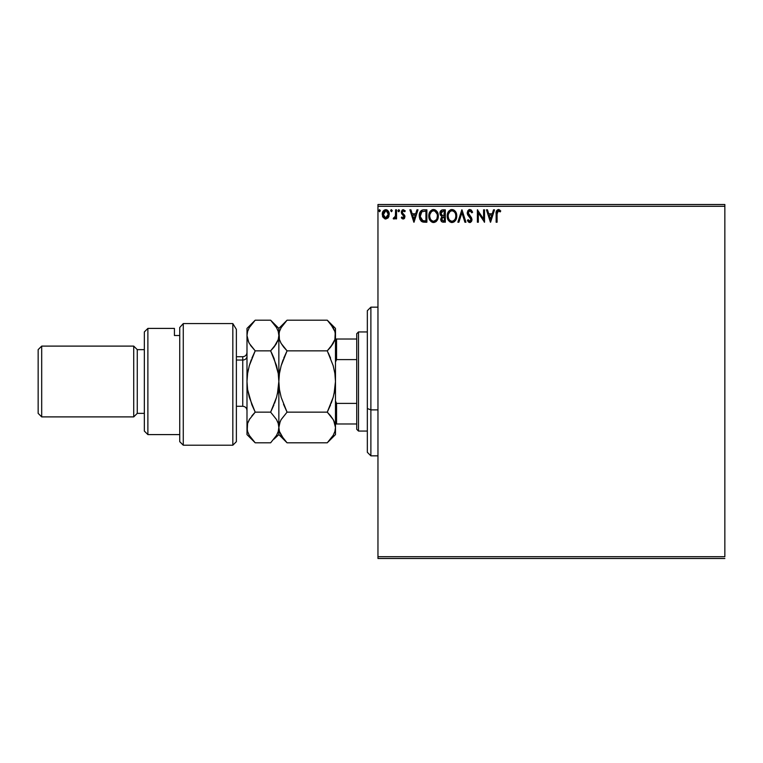 <?xml version="1.0" encoding="UTF-8"?>
<svg xmlns="http://www.w3.org/2000/svg" width="763" height="763" viewBox="0 0 763 763"><rect width="100%" height="100%" fill="white"/><g stroke="black" fill="none" stroke-linecap="round" stroke-linejoin="round"><path stroke-width="1.14" d="M377.962 206.287L724.85 206.287L724.85 556.713L377.962 556.713L377.962 206.287L377.962 558.487L724.85 558.487L377.962 558.487L377.962 556.713L724.85 556.713L724.85 206.287L377.962 206.287L377.962 204.513L377.962 206.287M388.31 217.541L389.187 213.516L387.28 210.092L384.209 210.102L382.454 212.724L382.759 216.806L384.972 218.933L387.823 218.142L389.235 214.327C389.264 211.761 388.1 210.207 385.744 209.663C383.388 210.207 382.225 211.761 382.253 214.327L383.179 217.55L385.744 219.038L388.081 217.856M395.587 209.825L396.541 209.825L395.587 209.825L395.377 216.282L393.212 218.723L394.5 218.895L395.587 217.55L395.587 218.876L396.541 218.876L396.541 209.825L396.541 218.876L396.541 209.825L395.587 209.825L395.444 215.977L393.212 218.723L393.937 219.038L395.587 217.55L395.587 218.876L396.541 218.876L395.587 218.876M403.15 219.038L404.533 218.247L404.943 216.301L402.492 213.096L402.33 211.723L403.427 210.779L404.733 211.732L405.277 210.893L403.322 209.663L402.091 210.187L401.338 211.828L401.624 213.678L403.989 216.492L403.293 217.894L401.863 216.969L401.309 217.751L402.091 218.609L403.15 219.038L404.962 216.663L402.263 212.238L403.427 210.779L404.733 211.732L405.277 210.893L403.322 209.663L401.309 212.286L404.009 216.711L403.083 217.922L401.863 216.969L401.309 217.751L403.15 219.038M423.732 209.825L421.596 210.359L420.308 211.685L419.288 216.721L419.85 219.229L421.329 221.318L425.001 222.214L426.879 222.214L426.879 209.825L423.999 209.825C420.699 210.273 419.116 212.286 419.259 215.862L422.053 221.766L426.879 222.214L426.879 209.825L426.879 222.214L425.001 222.214M442.826 209.825L445.306 209.825L441.586 210.102L440.07 212.076L440.194 214.861L441.863 216.511L440.737 219.744L441.834 221.804L445.306 222.214L445.306 209.825L445.306 222.214L445.306 209.825L442.826 209.825C440.89 210.121 439.917 211.294 439.908 213.344L441.863 216.511L440.699 219.143C440.718 221.098 441.663 222.119 443.551 222.214L443.293 222.205M458.887 222.214L457.857 222.214L461.825 209.825L457.857 222.214L458.887 222.214L461.901 212.82L464.915 222.214L465.955 222.214L461.987 209.825L465.955 222.214L461.987 209.825L457.857 222.214L458.887 222.214L461.901 212.82L464.915 222.214L465.955 222.214L464.915 222.214M483.58 209.825L483.58 219.038L477.39 209.825L477.39 222.214L478.344 222.214L478.344 212.972L484.534 222.214L484.534 209.825L483.58 209.825L484.534 209.825L483.58 209.825L483.58 219.038L477.39 209.825L477.39 222.214L478.344 222.214L478.344 212.972L484.534 222.214L484.534 209.825L484.333 222.214M497.323 211.599L497.085 213.974L497.943 210.893L500.251 211.885L500.738 210.941L498.401 209.51L496.379 211.103L496.131 222.214L497.085 222.214L497.085 213.974L498.411 210.779L500.251 211.885L500.738 210.941L498.401 209.51C496.503 210.149 495.75 211.599 496.131 213.85L496.131 222.214L497.085 222.214L497.104 213.011M493.508 209.825L494.538 209.825L490.571 222.214L494.538 209.825L493.508 209.825L492.23 213.793L488.749 213.793L487.481 209.825L486.441 209.825L490.418 222.214L494.538 209.825L493.508 209.825L492.23 213.793L488.749 213.793L487.481 209.825L486.441 209.825L490.418 222.214L486.441 209.825L487.481 209.825M469.836 209.51L467.891 210.645L467.223 212.858L467.833 215.061L471 219.258L470.065 221.232L468.129 219.677L467.385 220.431L469.779 222.529L471.458 221.566L471.963 219.153L468.492 214.098L468.32 212.028L469.913 210.779L471.849 212.839L472.621 212.219L471.267 210.044L469.836 209.51L467.223 212.858L471.038 219.696L469.789 221.26L468.129 219.677L467.385 220.431L469.779 222.529L471.992 219.639L471.496 217.751L468.177 212.877L469.913 210.779L471.849 212.839L472.621 212.219L469.836 209.51M456.741 215.967L455.053 211.017L453.06 209.663L450.857 209.672L449.016 210.884L447.471 213.812L447.471 218.256L449.903 221.919L453.136 222.357L455.635 220.23L456.741 215.967C456.808 219.496 455.244 221.69 452.039 222.529C455.244 221.69 456.808 219.496 456.741 215.967C456.789 212.438 455.196 210.283 451.963 209.51C448.73 210.311 447.147 212.486 447.213 216.024C447.147 219.601 448.758 221.766 452.039 222.529M438.315 215.967L436.636 211.017L434.633 209.663L432.44 209.672L430.59 210.884L429.044 213.812L429.044 218.256L431.476 221.919L434.71 222.357L437.209 220.23L438.315 215.967C438.363 212.438 436.77 210.283 433.537 209.51C430.313 210.311 428.73 212.486 428.787 216.024C428.72 219.601 430.332 221.766 433.613 222.529C436.817 221.69 438.391 219.496 438.315 215.967L438.296 215.404M416.951 209.825L417.99 209.825L414.013 222.214L417.99 209.825L416.951 209.825L415.673 213.793L412.192 213.793L410.923 209.825L409.884 209.825L413.861 222.214L417.99 209.825L416.951 209.825L415.673 213.793L412.192 213.793L410.923 209.825L409.884 209.825L413.861 222.214L409.884 209.825L410.923 209.825M399.564 210.702L398.763 209.663L397.981 210.874L398.944 211.704L399.564 210.702L398.763 211.732L399.564 210.702L398.763 211.732L397.971 210.702L398.763 211.732L397.971 210.702L398.763 209.663L397.971 210.702L398.763 209.663L399.516 210.34M392.258 210.702L391.457 209.663L390.675 210.521L391.457 211.732L392.258 210.702L391.457 211.732L392.258 210.702L391.457 211.732L390.666 210.702L391.457 211.732L390.666 210.702L391.457 209.663L390.666 210.702L391.457 209.663L392.258 210.702M380.346 210.702L379.545 209.663L378.763 210.521L379.545 211.732L380.346 210.702L379.545 211.732L380.346 210.702L379.545 211.732L378.753 210.702L379.545 211.732L378.753 210.702L379.545 209.663L378.753 210.702L379.545 209.663L380.346 210.702M724.85 204.513L377.962 204.513L724.85 204.513L724.85 206.287L724.85 204.513M497.085 222.214L496.131 222.214M496.131 213.85L496.141 213.011M498.754 209.539L499.87 210.073M500.738 210.941L500.251 211.885L498.411 210.779M497.133 212.534L497.352 211.542M490.495 219.229L489.159 215.071L491.83 215.071L490.495 219.229L489.159 215.071L491.83 215.071L490.495 219.229M478.344 222.214L477.39 222.214L477.609 209.825M472.621 212.219L471.706 212.496M469.531 210.826L468.883 211.179M468.215 212.457L468.644 214.374M468.177 212.877L468.492 214.098M470.065 216.072L469.512 215.481M471.963 220.145L471.458 221.566M470.571 222.348L470.094 222.5M469.359 222.481L467.891 221.299M468.625 222.128L468.034 221.508M467.385 220.431L468.129 219.677L468.53 220.364M468.72 220.641L468.129 219.677M469.207 221.098L470.065 221.232M470.971 220.23L470.18 217.77M470.695 218.447L469.283 216.854M468.873 216.425L467.786 214.975M467.576 214.546L467.261 213.43M467.376 213.964L467.271 213.478M468.73 209.815L469.522 209.529M467.833 215.061L468.158 215.547M451.477 222.491L450.933 222.386M449.903 221.919L447.709 219.01M447.69 218.952L447.48 218.256M447.309 217.407L447.223 216.587M447.271 214.908L447.223 215.471M447.929 212.524L447.528 213.621M448.358 211.752L449.016 210.884M450.447 209.815L451.381 209.548M454.061 210.13L455.587 211.732M454.08 210.14L456.341 213.297M454.128 221.861L454.634 221.47M455.635 220.23L456.474 218.18M447.471 218.256L448.358 220.307M455.444 218.208L455.654 217.398M452.516 221.213L451.992 221.26C449.397 220.602 448.119 218.867 448.167 216.024L448.215 216.921L448.167 216.024C448.1 213.173 449.378 211.418 451.992 210.779C454.567 211.418 455.835 213.154 455.788 215.967L455.74 215.08L455.788 215.967C455.845 218.809 454.586 220.574 451.992 221.26L452.221 221.251M448.787 218.933L449.226 219.677M448.816 219L448.215 216.921M449.455 219.963L449.951 220.459L449.455 219.963M451.543 221.222L450.523 220.86M448.377 214.222L449.989 211.523M449.321 212.209L448.73 213.211M448.215 215.128L448.367 214.241M455.244 213.249L455.501 213.936M454.347 211.885L454.882 212.581M441.396 221.384L441.081 220.888M440.861 220.326L440.737 219.744M441.052 214.355L440.861 213.344L443.265 211.093L444.352 211.093L444.352 215.7L442.359 215.557L443.875 215.7L442.359 215.557L440.871 213.077L440.909 213.888M442.073 220.469L441.825 218.132L443.122 217.026M441.691 218.628L444.352 216.969L444.352 220.946L443.36 220.946L441.653 219.124L442.035 220.431M442.015 215.424L441.243 214.727M440.909 212.801L441.825 211.37M441.825 218.132L442.225 217.484M443.866 216.969L444.352 216.969L444.352 220.946L443.36 220.946M438.248 217.093L438.172 217.617M438.048 218.18L437.914 218.657M437.762 219.086L436.541 221.127M436.207 221.47L435.711 221.861L436.207 221.47M433.05 222.491L432.507 222.386M431.467 221.909L429.283 219.01M429.273 218.971L429.931 220.307M428.882 217.407L428.806 216.587M429.502 212.524L429.102 213.621M429.931 211.752L430.59 210.884M432.03 209.815L432.964 209.548M435.635 210.13L437.161 211.732L435.654 210.14M437.695 212.724L437.914 213.297M435.911 211.876L434.872 211.074L437.075 213.936M437.027 218.208L437.361 215.967C437.418 218.809 436.159 220.574 433.565 221.26L433.565 221.26C430.971 220.602 429.693 218.867 429.741 216.024C429.674 213.173 430.952 211.418 433.565 210.779C436.14 211.418 437.409 213.154 437.361 215.967L437.237 217.398M436.178 219.83L433.794 221.251M430.361 218.933L430.809 219.677M429.741 216.024L429.788 216.921L429.741 216.024M430.399 219L429.788 216.921M431.028 219.963L431.524 220.459L431.028 219.963M429.95 214.222L431.562 211.523M430.895 212.209L430.303 213.211M437.361 215.967L437.313 215.08L437.361 215.967M436.817 213.249L436.455 212.581M434.691 221.022L435.969 220.078M422.816 222.023L424.238 222.195M419.259 215.862L419.307 214.775M419.383 214.231L419.488 213.697M420.88 210.922L423.455 209.844M422.34 210.035L422.902 209.911M421.023 219.219L422.883 220.707L420.232 216.568L421.796 211.742L425.926 211.093L425.926 220.946L422.559 220.593L420.699 218.599M420.957 212.705L421.796 211.742M424.609 220.927L423.913 220.888M420.308 214.565L420.413 214.05M413.937 219.229L412.602 215.071L415.272 215.071L413.937 219.229L412.602 215.071L415.272 215.071L413.937 219.229M401.309 217.751L401.863 216.969L403.198 217.913M403.083 217.922L404.009 216.711L403.589 215.614M403.961 217.102L401.309 212.276M404.009 216.711L403.78 215.881L404.009 216.711M402.444 209.901L403.083 209.682M405.277 210.893L404.485 211.389M404.733 211.732L402.931 210.912M402.32 211.771L402.492 213.096L404.657 215.271L404.962 216.663M402.273 212.457L402.282 211.98M403.951 218.819L404.562 218.208M398.582 211.704L398.019 211.055M397.971 210.702L398.763 209.663M393.212 218.723L393.937 219.038L393.212 218.723L393.937 219.038L393.212 218.723L393.66 217.76L394.357 217.875M395.177 216.892L395.549 214.813M395.558 214.804L395.577 214.327M395.587 213.497L395.587 212.867M395.587 213.65L395.568 214.422M395.53 215.204L395.444 215.977M390.666 210.702L391.457 209.663M391.114 209.768L390.713 210.34M382.778 216.845L382.482 216.082M382.749 211.904L383.093 211.265M385.944 209.672L386.536 209.768M387.528 210.273L388.682 211.79M389.025 216.005L388.539 217.178M388.386 211.256L387.28 210.092M384.905 210.96L386.336 210.865L388.281 214.317L385.592 217.922L383.198 214.317L383.341 213.125L383.236 214.928L385.744 210.779L387.528 211.752M387.69 212.009L388.253 213.716M385.592 217.922L388.281 214.317L387.68 216.644L386.345 217.827M385.439 217.903L384.161 217.14L383.236 214.928M385.744 210.779L385.143 210.865M384.609 211.132L383.799 212.009L384.609 211.132M388.253 214.928L388.281 214.317M453.67 211.294L454.338 211.876M455.578 214.203L455.74 215.08M443.265 211.093L444.352 211.093L443.875 215.7M429.788 215.128L429.95 214.241M437.151 214.203L437.313 215.08M432.688 221.117L431.524 220.459M424.905 211.093L425.926 211.093L425.926 220.946L425.306 220.946M420.442 217.846L420.318 217.255M383.198 214.317L383.236 213.716M383.341 213.125L383.799 212.009M386.336 210.865L386.879 211.132M388.148 215.528L387.68 216.644M385.143 217.827L384.609 217.55M370.885 409.884L370.885 307.165L370.885 409.884L377.962 409.884L370.885 409.884L370.885 455.835L370.885 409.884L367.337 408.529L370.885 409.884M367.337 310.703L367.337 408.529L367.337 310.703L370.885 307.165L377.962 307.165M367.337 452.297L367.337 408.529L367.337 452.297L370.885 455.835L377.962 455.835M356.722 403.389L356.722 429.283L358.496 431.057L358.496 331.943L356.722 333.717L356.722 403.389L356.722 333.717L358.496 331.943L358.496 431.057L367.337 431.057L358.496 431.057L356.722 429.283L356.722 403.389L336.55 403.389L335.482 400.966L336.55 403.389L336.55 423.98L356.722 423.98L336.55 423.98L336.55 403.389L356.722 403.389M367.337 331.943L358.496 331.943L367.337 331.943M335.482 423.98L336.55 423.98L335.482 423.98M335.482 362.034L336.55 359.611L356.722 359.611L336.55 359.611L336.55 339.02L335.482 339.02L336.55 339.02L336.55 359.611L335.482 362.034M356.722 339.02L336.55 339.02L356.722 339.02M232.829 323.579L236.377 329.387L232.829 323.579L183.273 323.579L183.273 445.211L183.273 323.579L179.734 327.499L179.734 441.672L179.734 327.499L183.273 323.579L232.829 323.579L232.829 445.211L232.829 323.579L236.377 329.387L232.829 323.579M236.377 441.672L232.829 445.211L236.377 441.672L236.377 329.387L236.377 441.672M147.879 328.405L144.341 331.943L144.341 431.057L147.879 434.595L147.879 328.405L147.879 434.595L179.734 434.595L147.879 434.595L144.341 431.057L144.341 331.943L147.879 328.405L174.431 328.405L147.879 328.405M133.725 416.894L137.264 413.355L137.264 349.645L133.725 346.106L133.725 416.894L133.725 346.106L41.688 346.106L38.15 349.645L38.15 413.355L41.688 416.894L41.688 346.106L41.688 416.894L133.725 416.894L41.688 416.894L38.15 413.355L38.15 349.645L41.688 346.106L133.725 346.106L137.264 349.645L137.264 413.355L144.341 413.355L137.264 413.355L133.725 416.894M144.341 349.645L137.264 349.645L144.341 349.645M174.431 330.217L174.431 335.52L179.734 335.52L174.431 335.52L174.431 328.405M236.377 406.278L242.748 406.278L242.748 360.041A4.244 3.681 180 0 0 246.993 356.359A4.244 3.681 0 0 1 242.748 360.041L236.377 360.041L242.748 360.041L242.748 356.722C245.324 356.464 246.735 355.053 246.993 352.477M334.89 389.492L334.051 393.918L335.482 381.5L334.89 389.435L333.202 397.246L327.27 412.154L287.06 412.154L281.166 397.342L279.458 389.559L278.848 381.5L279.439 373.565L281.137 365.754L287.06 350.846L327.27 350.846L333.173 365.658L334.881 373.441L335.482 381.5L335.482 434.595L335.482 427.48L334.89 431.448L333.202 435.349L327.27 442.807L287.06 442.807L281.166 435.406L279.458 431.505L278.848 427.48L279.439 423.513L281.137 419.612L287.06 412.154L327.27 412.154L333.173 419.564L334.881 423.455L335.482 427.48L333.689 420.508M335.482 335.739L334.881 339.525L333.193 343.407L327.27 350.846L287.06 350.846L281.137 343.398L279.449 339.516L278.848 335.52L279.449 331.514L281.146 327.632L287.06 320.193L327.27 320.193L333.193 327.632L334.89 331.524L335.482 335.52L334.89 331.552L335.482 335.52L335.482 328.405L334.881 339.535L330.579 347.194L333.183 343.417M335.482 328.405L327.27 320.193L330.579 323.846L327.27 320.193L287.06 320.193L286.335 320.927M279.458 331.495L281.146 327.632L287.06 320.193L278.848 328.405L279.439 339.497L278.848 335.52L279.458 331.495M280.889 342.94L279.449 339.516L278.848 335.52L278.848 381.5L279.439 389.435L278.848 381.5L279.439 373.565L281.137 365.754L287.06 350.846L281.146 365.715L283.13 359.764M283.645 347.06L281.137 343.398M330.417 347.394L327.27 350.846L333.183 343.426M327.27 350.846L333.173 365.658L334.881 373.441L335.482 381.5L334.89 373.508M280.279 369.111L279.449 373.508L280.279 369.082M283.521 404.256L287.06 412.154L281.137 419.602L279.439 423.503L281.137 419.602L287.06 412.154L281.137 419.602M287.06 412.154L281.166 397.342L279.458 389.559L278.848 381.5L278.848 434.595L287.06 442.807L283.76 439.154L287.06 442.807L327.27 442.807L333.202 435.349L334.89 431.448L335.482 427.48L335.482 381.5L334.89 389.435L333.202 397.246L327.27 412.154L330.579 415.806L327.27 412.154L333.183 397.285L331.218 403.217M273.936 439.164L278.848 434.595L278.848 427.48L279.458 431.505L278.848 427.48L280.221 421.405M283.54 404.314L283.75 404.838M283.76 347.194L287.06 350.846L283.75 358.162M285.677 321.624L283.76 323.846M279.458 431.505L283.817 439.23M334.184 421.577L333.193 419.593M327.27 412.154L330.579 404.857M330.551 358.085L328.3 352.964M335.482 381.5L335.482 335.52L335.482 381.5L334.881 373.498M334.261 341.252L334.881 339.545M330.579 323.846L334.89 331.524M330.579 415.806L333.173 419.564M335.482 434.595L327.995 442.063M328.395 441.653L330.551 439.183M278.257 431.476L276.568 435.349L270.636 442.807L255.204 442.807L249.301 435.406L247.603 431.505L246.993 427.48L246.993 328.405L246.993 381.5L247.594 389.502L246.993 381.5L246.993 434.595L247.584 423.503L249.272 419.612L255.204 412.154L251.904 415.797L255.204 412.154L249.301 397.342L247.603 389.559L246.993 381.5L247.584 373.565L249.272 365.754L255.204 350.846L249.282 343.398L247.584 339.506L246.993 335.52L247.594 331.514L249.291 327.623L254.48 320.937M276.559 435.358L273.946 439.154M278.257 431.448L278.848 427.48L278.247 423.475L278.848 427.48L278.848 381.5L278.257 389.435L276.568 397.246L270.636 412.154L276.54 419.564L278.237 423.455L278.848 427.48L278.257 431.448L276.568 435.349M273.936 347.194L270.636 350.846L276.54 365.658L278.237 373.441L278.848 381.5L278.848 335.52L278.247 339.525L273.936 347.194L276.54 343.436L270.636 350.846L273.936 347.194L277.618 341.261M278.848 335.739L278.848 328.405L270.636 320.193L276.559 327.642L278.257 331.524L278.848 335.52L278.257 331.552M274.155 358.686L273.946 358.152M270.636 350.846L255.204 350.846L270.636 350.846L273.936 358.143L271.666 352.964M277.417 393.918L278.848 381.5L278.247 373.498L278.848 381.5L278.257 389.435L276.568 397.246L270.636 412.154L276.549 397.294L274.575 403.217M277.541 421.548L278.237 423.455L276.54 419.574L270.636 412.154L255.204 412.154L251.904 404.857L247.603 389.559L246.993 381.5L247.584 373.565L249.272 365.754L255.204 350.846L251.895 358.162M248.271 421.624L247.584 423.494L249.272 419.612L255.204 412.154L270.636 412.154L273.936 404.857M249.797 418.744L247.584 423.494L246.993 427.48L247.594 431.496M251.685 404.314L255.204 412.154M251.78 439.011L255.204 442.807L249.339 435.463M248.757 342.415L246.993 335.52L247.584 339.497L246.993 335.52L247.594 331.514L249.291 327.623L255.204 320.193L270.636 320.193L255.204 320.193L246.993 328.405M250.512 345.353L255.204 350.846L249.291 365.706L251.265 359.764M247.603 373.441L248.423 369.082L247.603 373.441M270.636 320.193L276.559 327.642L278.257 331.524L278.848 335.52L278.247 339.525M273.936 358.143L278.237 373.441L278.848 381.5M249.301 435.406L247.603 431.505L246.993 427.48M278.848 427.48L278.247 423.475M246.993 434.595L255.204 442.807L270.636 442.807M274.175 358.744L273.946 358.162M251.666 404.256L251.895 404.838M277.427 393.889L278.247 389.492M242.748 406.03L242.748 360.041M232.829 445.211L183.273 445.211L179.734 441.672M242.748 356.722L236.377 356.722M242.748 406.278C245.324 406.536 246.735 407.947 246.993 410.523"/></g></svg>
